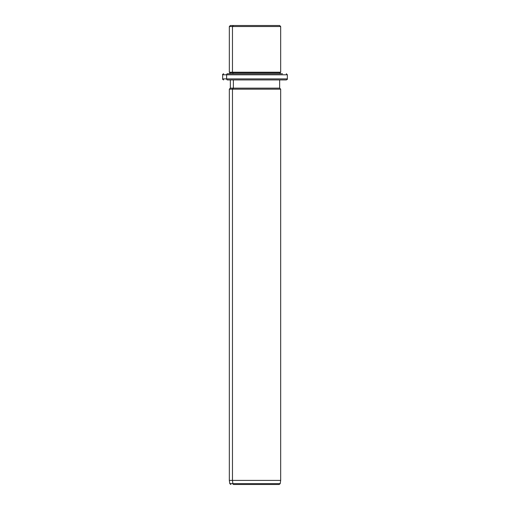<?xml version="1.0" encoding="UTF-8"?>
<svg xmlns="http://www.w3.org/2000/svg" width="510" height="510" viewBox="0 0 510 510"><rect width="100%" height="100%" fill="white"/><g stroke="black" fill="none" stroke-linecap="round" stroke-linejoin="round"><path stroke-width="0.76" d="M276.63 25.5L233.37 25.5L279.646 25.5L280.672 26.526L232.471 26.526L233.37 25.5L232.471 26.526L229.328 26.526L280.672 26.526L280.672 72.222L232.471 72.222L232.471 26.526L232.471 72.222L229.328 72.222L280.672 72.222L280.156 72.732L232.923 72.732L232.471 72.222L232.923 72.732L229.844 72.732L280.156 72.732L280.156 73.759L282.483 73.759L227.517 73.759A1.026 0.899 90 0 0 226.612 74.791L222.653 74.791L226.612 74.791A1.026 0.899 -90 0 1 227.517 73.759L280.156 73.759M229.844 73.759L229.844 72.732L229.328 72.222L229.328 26.526L230.354 25.5L233.37 25.5M232.923 73.759L232.923 72.732L232.923 73.759M282.483 79.923L227.517 79.923A1.026 0.899 -90 0 1 226.612 78.897A1.026 0.899 90 0 0 227.517 79.923L286.32 79.923C287.27 79.483 287.615 79.139 287.347 78.897L226.612 78.897L287.347 78.897L287.347 74.791L226.612 74.791L226.612 78.897L222.653 78.897L226.612 78.897L226.612 74.791L287.347 74.791L286.32 73.759M276.241 484.5L233.758 484.5A1.026 0.899 -90 0 1 232.866 483.614L232.471 480.394L232.471 89.167L233.37 88.141L232.471 89.167L232.471 480.394L232.866 483.614A1.026 0.899 90 0 0 233.758 484.5L279.199 484.5L280.219 483.614L232.866 483.614L280.219 483.614L280.672 480.394L232.471 480.394L280.672 480.394L280.672 89.167L232.471 89.167L280.672 89.167L279.646 88.141L233.37 88.141L233.37 79.923L233.37 88.141L230.354 88.141L279.646 88.141L279.646 79.923M232.471 89.167L229.328 89.167L232.471 89.167M232.471 480.394L229.328 480.394L232.471 480.394M232.866 483.614L229.78 483.614L232.866 483.614M223.68 79.923C222.736 79.49 222.392 79.146 222.653 78.897L222.653 74.791C222.392 74.536 222.736 74.199 223.68 73.759M230.8 484.5L229.78 483.614L229.328 480.394L229.328 89.167L230.354 88.141L230.354 79.923"/></g></svg>

